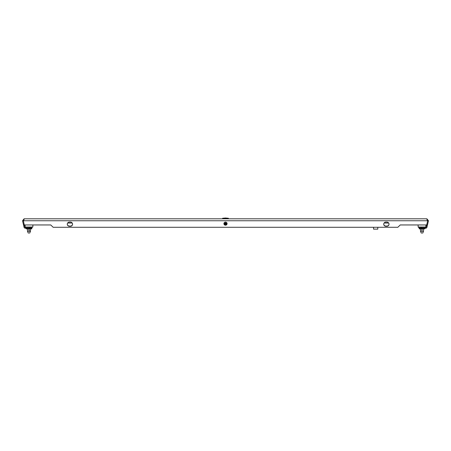 <?xml version="1.0" encoding="UTF-8"?>
<svg xmlns="http://www.w3.org/2000/svg" width="451" height="451" viewBox="0 0 451 451"><rect width="100%" height="100%" fill="white"/><g stroke="black" fill="none" stroke-linecap="round" stroke-linejoin="round"><path stroke-width="0.68" d="M24.1 218.797L426.9 218.797L427.678 220.748L426.719 224.953L400.234 224.953L397.85 227.276L53.15 227.276L50.766 224.953L24.281 224.953L23.322 220.567L22.55 220.748L24.1 218.797L23.322 220.748L427.678 220.748M24.1 219.592L23.322 220.748M426.9 218.797L428.45 220.748L427.678 220.567L426.9 219.592M22.55 220.748L24.038 227.203A1.325 1.325 0 0 0 25.329 228.229L25.329 227.434A0.53 0.53 0 0 1 24.816 227.022L24.337 224.953M23.508 224.891L24.241 224.722M25.329 227.434L29.766 227.434L29.766 228.229L25.329 228.229M29.766 228.229L31.886 228.229L31.886 227.434L29.766 227.434M72.572 224.091A2.12 2.063 0 0 1 70.452 226.064L69.392 226.064A2.12 2.063 0 0 1 67.278 224.091M389.021 224.091A2.12 2.063 0 0 1 386.902 226.064L385.842 226.064A2.12 2.063 0 0 1 383.728 224.091M386.902 222.112A2.12 2.063 0 0 1 388.892 224.891A2.12 2.063 0 0 1 386.902 226.244L385.842 226.244A2.12 2.063 0 0 1 383.722 224.175A2.12 2.063 0 0 1 385.842 222.112L386.902 222.112M70.452 222.112A2.12 2.063 0 0 1 72.442 224.891A2.12 2.063 0 0 1 70.452 226.244L69.392 226.244A2.12 2.063 0 0 1 67.278 224.175A2.12 2.063 0 0 1 69.392 222.112L70.452 222.112M418.088 224.953L418.162 227.039L418.573 227.434L425.671 227.434A0.53 0.53 0 0 0 426.184 227.022L426.663 224.953M428.45 220.748L426.962 227.203A1.325 1.325 0 0 1 425.671 228.229L425.671 227.434M427.492 224.891L426.759 224.722M419.114 227.434L419.114 228.229L425.671 228.229M421.234 227.434L421.234 228.229M373.563 227.276L373.563 229.131L377.797 229.131L377.797 227.276M223.995 224.164L225.5 225.218A1.59 1.55 180 0 1 223.995 224.164A1.59 1.55 180 0 1 225.5 222.112A1.59 1.55 0 0 1 227.005 224.164A1.59 1.55 0 0 1 225.5 225.212L227.005 224.164M31.886 227.434L32.838 227.039L32.912 224.953M25.059 224.953L25.132 227.039L25.544 227.434M25.132 227.039L32.838 227.039M31.767 228.229L31.767 228.866L26.203 228.866L26.203 228.229M27.556 231.284L30.347 231.222M28.892 228.866L29.011 231.222L27.629 231.222M27.472 228.866L27.472 231.205L28.193 232.992L29.783 232.992L30.414 231.284M29.084 228.866L29.084 231.059L30.403 231.059L30.465 231.402L30.505 228.866M420.586 231.284L423.371 231.222M420.653 231.222L423.444 231.284M418.162 227.039L425.868 227.039L425.456 227.434M425.868 227.039L425.941 224.953M424.797 228.229L424.797 228.866L419.233 228.866L419.233 228.229M421.916 228.866L421.916 231.059L422.108 228.866M420.495 228.866L420.495 231.205L421.217 232.992L422.807 232.992L423.528 231.205L423.528 228.866M225.5 218.008L222.585 218.267L228.415 218.267L225.5 218.008M228.15 218.797L228.415 218.532L222.585 218.267M225.923 223.561A0.474 0.457 0 0 1 225.5 223.814L225.974 223.352M225.077 223.561A0.474 0.457 180 0 0 225.5 223.814L225.026 223.352M225.5 222.895A0.925 0.902 0 0 1 226.425 223.797A0.925 0.902 0 0 1 225.5 224.705A0.925 0.902 180 0 1 224.575 223.797A0.925 0.902 180 0 1 225.5 222.895M225.5 224.412A0.631 0.614 180 0 0 226.131 223.797A0.631 0.614 180 0 0 225.5 223.183A0.631 0.614 180 0 0 224.869 223.797A0.631 0.614 180 0 0 225.5 224.412M225.5 224.226A0.474 0.457 180 0 0 225.974 223.764A0.474 0.457 180 0 0 225.5 223.307A0.474 0.457 180 0 0 225.026 223.764A0.474 0.457 180 0 0 225.5 224.226M225.026 223.764L225.5 223.307L225.974 223.764M67.627 223.036L72.216 223.036M384.077 223.036L388.666 223.036"/></g></svg>
